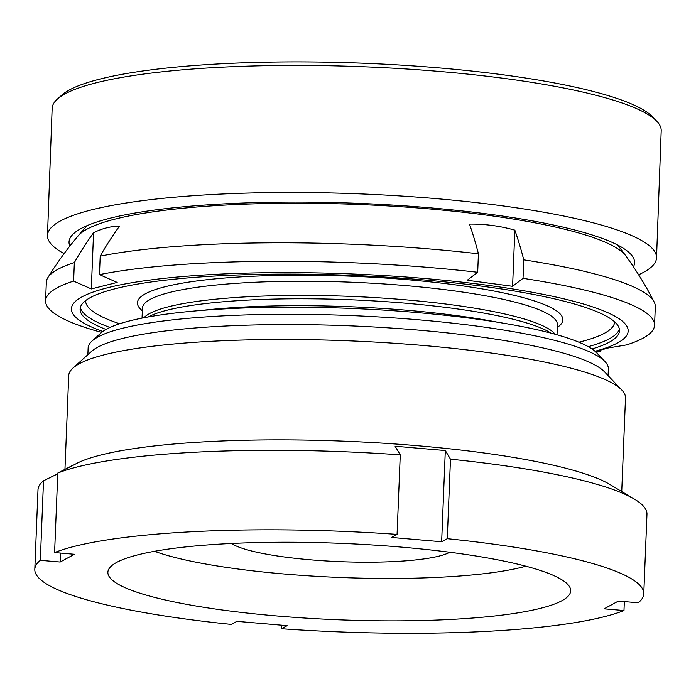 <?xml version="1.0" encoding="UTF-8"?>
<svg xmlns="http://www.w3.org/2000/svg" width="696" height="696" viewBox="0 0 696 696"><rect width="100%" height="100%" fill="white"/><g stroke="black" fill="none" stroke-linecap="round" stroke-linejoin="round"><path stroke-width="1.04" d="M561.889 600.709A231.594 38.236 2.3 0 1 306.605 618.161A231.594 38.236 2.3 0 1 107.88 572.26A231.594 38.236 2.3 0 1 116.676 562.403A231.594 38.236 2.3 0 1 371.96 544.951A231.594 38.236 2.3 0 1 570.694 590.852A231.594 38.236 2.3 0 1 561.889 600.709M67.747 468.156L77.178 463.144A278.609 45.997 2.3 0 1 344.92 441.212A278.609 45.997 2.3 0 1 610.044 484.547L634.474 499.163A304.726 50.312 2.3 0 1 646.967 514.266L643.774 593.784A304.726 50.312 2.3 0 1 638.241 602.788L618.396 601.083L604.137 608.826L623.981 610.531A304.726 50.312 2.3 0 1 281.506 628.732L281.645 625.199M64.946 469.53L68.721 375.605A278.609 45.997 2.3 0 1 72.958 368.071A278.609 45.997 2.3 0 1 79.309 363.747A278.609 45.997 2.3 0 1 363.129 341.458A278.609 45.997 2.3 0 1 621.876 390.117A278.609 45.997 2.3 0 1 625.495 397.964L621.737 491.541M72.958 368.071L91.672 351.28A260.33 42.978 2.3 0 1 97.605 347.234A260.33 42.978 2.3 0 1 362.807 326.407A260.33 42.978 2.3 0 1 604.563 371.881L621.876 390.117M87.861 354.699L88.131 348.026A260.33 42.978 2.3 0 1 92.09 340.979A260.33 42.978 2.3 0 1 98.023 336.942A260.33 42.978 2.3 0 1 363.216 316.115A260.33 42.978 2.3 0 1 604.981 361.581A260.33 42.978 2.3 0 1 608.365 368.915L608.095 375.596M92.09 340.979L100.998 332.984A251.621 41.542 2.3 0 1 106.732 329.077A251.621 41.542 2.3 0 1 363.06 308.954A251.621 41.542 2.3 0 1 596.742 352.898L604.981 361.581M72.845 465.285L57.785 473.054A304.726 50.312 2.3 0 1 400.261 454.862L395.093 446.223L445.31 450.538L441.647 541.758L447.276 538.695A304.726 50.312 2.3 0 1 643.774 593.784M447.276 538.695L450.477 459.177L445.31 450.538M450.477 459.177A304.726 50.312 2.3 0 1 634.474 499.163M281.506 628.732L287.135 625.669L236.927 621.345L231.29 624.408A304.726 50.312 2.3 0 1 34.8 569.328L37.993 489.801A304.726 50.312 2.3 0 1 43.517 480.797L57.751 473.802M60.526 553.085L60.169 562.029L74.428 554.286L54.593 552.572L57.785 473.054M54.593 552.572A304.726 50.312 2.3 0 1 397.068 534.38L400.261 454.862M60.169 562.029L40.325 560.323L43.517 480.797M34.8 569.328A304.726 50.312 2.3 0 1 40.325 560.323M397.068 534.38L391.43 537.442L441.647 541.758M623.981 610.531L624.338 601.596M638.623 274.746A304.726 53.009 -177.9 0 0 656.528 257.798L661.2 130.735A304.726 53.009 -177.9 0 0 656.754 121.2L652.622 116.893A300.376 52.252 -177.9 0 0 486.347 72.706A300.376 52.252 -177.9 0 0 61.718 95.178L57.281 99.171A304.726 53.009 -177.9 0 0 52.148 108.358L47.485 235.422A304.726 53.009 -177.9 0 0 64.102 253.64M656.754 121.2A304.726 53.009 -177.9 0 0 488.07 76.377A304.726 53.009 -177.9 0 0 57.281 99.171M625.843 255.91A276.538 48.102 -177.9 0 0 471.027 213.176A276.538 48.102 -177.9 0 0 78.222 235.787M633.438 266.794A282.967 49.225 -177.9 0 0 473.802 212.263A282.967 49.225 -177.9 0 0 69.852 246.08M656.528 257.798A304.726 53.009 -177.9 0 0 483.398 203.441A304.726 53.009 -177.9 0 0 47.485 235.422M106.044 329.469A269.9 44.561 2.3 0 1 80.11 309.076A269.9 44.561 2.3 0 1 115.519 288.657A269.9 44.561 2.3 0 1 419.766 279.575A269.9 44.561 2.3 0 1 619.483 330.739A269.9 44.561 2.3 0 1 591.992 348.983M201.831 310.399A217.665 35.931 2.3 0 1 498.04 322.3M525.88 566.213A208.957 34.495 2.3 0 1 522.209 567.179A208.957 34.495 2.3 0 1 335.62 577.297A208.957 34.495 2.3 0 1 154.521 551.293M449.799 552.25A113.187 18.688 2.3 0 1 439.08 556.095A113.187 18.688 2.3 0 1 326.146 560.959A113.187 18.688 2.3 0 1 231.472 543.48M100.207 256.137L99.467 274.615L117.172 282.437L91.315 288.927L93.569 232.751A203.023 98.04 97.6 0 1 106.566 227.844A203.023 98.04 97.6 0 1 119.425 226.261A347.287 298.654 75.9 0 0 100.207 256.137A304.726 50.312 2.3 0 1 478.422 253.796L477.682 272.284L467.242 280.27L512.587 286.317L514.849 230.15A347.287 167.701 97.6 0 1 523.766 259.843A304.726 50.312 2.3 0 1 654.179 302.047A304.726 50.312 2.3 0 1 655.301 306.753L654.553 325.241A304.726 50.312 2.3 0 1 626.53 344.911L608.391 347.948L595.332 351.541M101.659 332.418A304.726 50.312 2.3 0 1 45.588 300.776L46.328 282.289A304.726 50.312 2.3 0 1 47.824 277.687A304.726 50.312 2.3 0 1 74.35 262.618L73.611 281.106L91.315 288.927M93.569 232.751A347.287 298.654 75.9 0 0 74.35 262.618M102.843 331.505A278.609 45.997 2.3 0 1 107.958 287.657A278.609 45.997 2.3 0 1 484.651 284.899A278.609 45.997 2.3 0 1 595.019 351.271M523.766 259.843L523.027 278.33A304.726 50.312 2.3 0 1 654.553 325.241M523.027 278.33L512.587 286.317M99.467 274.615A304.726 50.312 2.3 0 1 477.682 272.284M45.588 300.776A304.726 50.312 2.3 0 1 73.611 281.106M600.726 350.131L600.674 351.393A304.726 50.312 2.3 0 1 596.124 352.28M600.674 351.393L596.02 352.176M514.849 230.15A203.023 174.6 -104.1 0 0 469.504 224.095A347.287 167.701 97.6 0 1 478.422 253.796M557.018 334.785L557.418 324.806A207.652 34.278 -177.7 0 0 403.767 285.438A207.652 34.278 -177.7 0 0 169.694 292.433A207.652 34.278 -177.7 0 0 142.445 308.137L142.045 318.115M142.341 310.72A212.872 35.148 2.3 0 1 165.361 286.682A212.872 35.148 2.3 0 1 427.744 281.61A212.872 35.148 2.3 0 1 557.313 327.39M550.962 333.123A209.183 34.53 -177.7 0 0 375.657 301.029A209.183 34.53 -177.7 0 0 167.649 310.068A209.183 34.53 -177.7 0 0 148.213 316.95M143.985 317.733A207.652 34.278 2.3 0 1 169.119 306.605A207.652 34.278 2.3 0 1 389.429 298.549A207.652 34.278 2.3 0 1 555.112 334.245M85.678 300.568A264.68 43.7 -177.7 0 0 119.642 323.762M578.889 342.206A264.68 43.7 -177.7 0 0 579.881 341.962A264.68 43.7 -177.7 0 0 614.612 321.804M109.994 327.459A269.9 44.561 2.3 0 1 80.379 307.362M619.353 329.017A269.9 44.561 2.3 0 1 588.216 346.669M87.261 225.521A348.261 348.261 0 0 0 47.824 277.687M654.179 302.047A348.261 348.261 0 0 0 617.587 245.009"/></g></svg>
